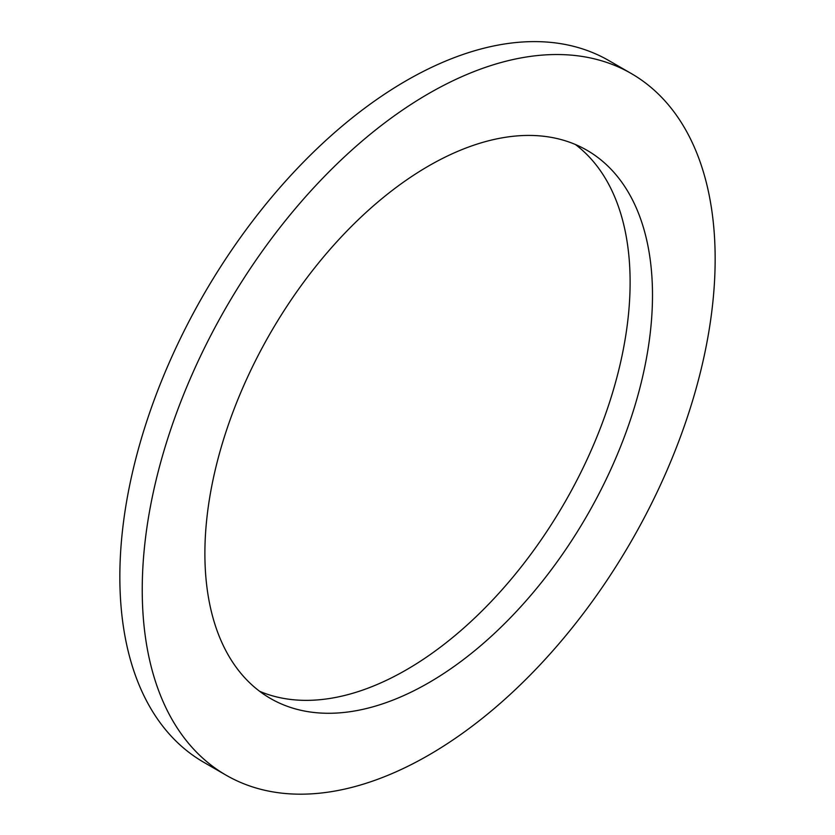 <?xml version="1.0" encoding="UTF-8"?>
<svg xmlns="http://www.w3.org/2000/svg" width="835" height="835" viewBox="0 0 835 835"><rect width="100%" height="100%" fill="white"/><g stroke="black" fill="none" stroke-linecap="round" stroke-linejoin="round"><path stroke-width="1.25" d="M204.888 553.563A316.496 182.729 120 0 0 270.446 698.457A316.496 182.729 120 0 0 586.942 515.727A316.496 182.729 120 0 0 586.942 150.258A316.496 182.729 120 0 0 343.049 235.052A316.496 182.729 120 0 0 204.888 553.563M259.643 691.307A316.496 182.729 120 0 0 564.564 502.806A316.496 182.729 120 0 0 575.357 144.486M142.232 589.75A405.121 233.894 120 0 0 226.128 775.204A405.121 233.894 120 0 0 631.25 541.31A405.121 233.894 120 0 0 631.25 73.511A405.121 233.894 120 0 0 319.064 182.051A405.121 233.894 120 0 0 142.232 589.75M631.25 73.511L608.872 60.59A405.121 233.894 120 0 0 296.686 169.129A405.121 233.894 120 0 0 119.843 576.828A405.121 233.894 120 0 0 203.75 762.282L226.128 775.204"/></g></svg>
